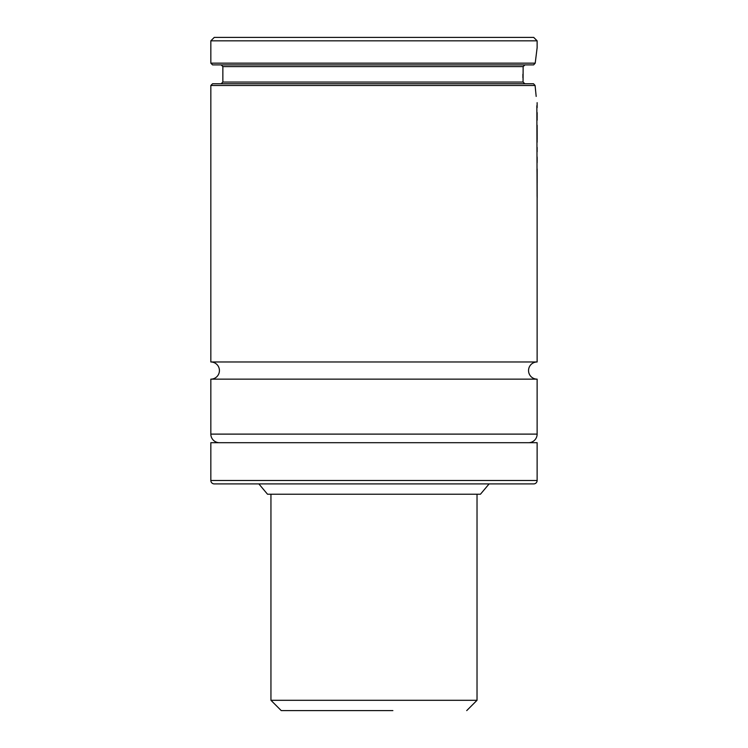 <?xml version="1.0" encoding="UTF-8"?>
<svg xmlns="http://www.w3.org/2000/svg" width="748" height="748" viewBox="0 0 748 748"><rect width="100%" height="100%" fill="white"/><g stroke="black" fill="none" stroke-linecap="round" stroke-linejoin="round"><path stroke-width="1.12" d="M537.129 379.152A8.583 8.583 0 0 1 528.546 370.569A8.583 8.583 0 0 1 537.129 361.976L210.833 361.976A8.583 8.583 0 0 1 219.426 370.569A8.583 8.583 0 0 1 210.833 379.152L537.129 379.152L537.129 434.111A8.583 8.583 0 0 1 528.546 442.694M524.881 83.767L523.058 82.056L523.142 66.591L524.993 64.88L523.142 66.591L222.857 66.591L221.137 64.88M489.108 483.909L480.459 494.213L267.504 494.213L258.864 483.909M214.274 483.909A3.431 3.431 0 0 1 210.833 480.478L210.833 442.694L537.129 442.694L537.129 480.478A3.431 3.431 0 0 1 533.698 483.909L214.274 483.909M219.426 442.694A8.583 8.583 0 0 1 210.833 434.111L210.833 379.152M210.833 361.976L210.833 85.487L535.091 85.487L533.539 83.767L212.554 83.767L210.833 85.487M536.176 96.417L535.091 85.487M537.129 361.976L537.129 197.238M537.129 184.494L537.129 168.898M537.129 162.784L537.129 156.949M537.129 151.835L537.129 147.365M537.129 142.242L537.129 138.819M537.129 126.057L537.129 125.215M537.129 120.129L537.129 112.527M537.129 107.647L537.129 102.663M210.833 63.159L210.833 40.831L537.129 40.831L537.129 47.704L535.213 63.159L210.833 63.159L212.554 64.88L533.642 64.88L535.213 63.159M210.833 40.831L214.274 37.4L533.698 37.4L537.129 40.831M522.899 74.286L522.917 77.829M537.167 113.275L537.129 115.753M537.129 119.082L537.158 115.753M537.148 120.185L537.158 119.082M537.167 161.39L537.167 157.688M537.167 148.104L537.129 149.002M537.167 139.539L537.139 126.057L537.129 139.923M537.148 184.578L536.98 169.291M537.167 182.802L537.167 169.113L537.167 182.802M537.167 197.949L537.139 184.494L537.129 198.342M536.849 105.749L537.092 196.584L536.849 105.749M355.094 710.6L392.878 710.6M466.724 710.6L477.028 700.296L270.944 700.296L281.248 710.6L373.981 710.6M222.857 66.591L222.857 82.056L523.058 82.056M210.833 434.111L537.129 434.111M210.833 480.478L537.129 480.478M222.857 82.056L221.137 83.767M477.028 700.296L477.028 494.213M270.944 700.296L270.944 494.213"/></g></svg>
